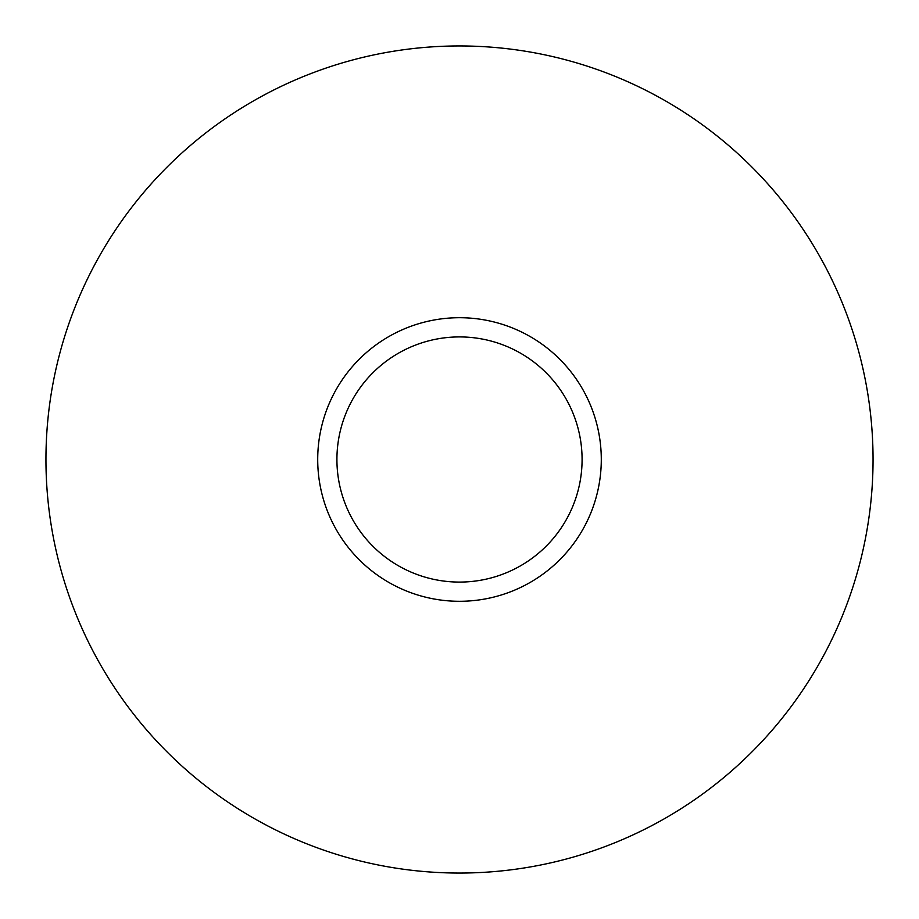 <?xml version="1.0" encoding="UTF-8"?>
<svg xmlns="http://www.w3.org/2000/svg" width="919" height="919" viewBox="0 0 919 919"><rect width="100%" height="100%" fill="white"/><g stroke="black" fill="none" stroke-linecap="round" stroke-linejoin="round"><path stroke-width="1.38" d="M45.95 459.5A413.55 413.55 0 0 0 459.5 873.05A413.55 413.55 0 0 0 873.05 459.5A413.55 413.55 0 0 0 459.5 45.95A413.55 413.55 0 0 0 45.95 459.5M336.917 459.5A122.583 122.583 0 0 0 459.5 582.083A122.583 122.583 0 0 0 582.083 459.5A122.583 122.583 0 0 0 459.5 336.917A122.583 122.583 0 0 0 336.917 459.5M601.29 459.5A141.79 141.79 0 0 1 459.5 601.29A141.79 141.79 0 0 1 317.71 459.5A141.79 141.79 0 0 1 459.5 317.71A141.79 141.79 0 0 1 601.29 459.5"/></g></svg>
